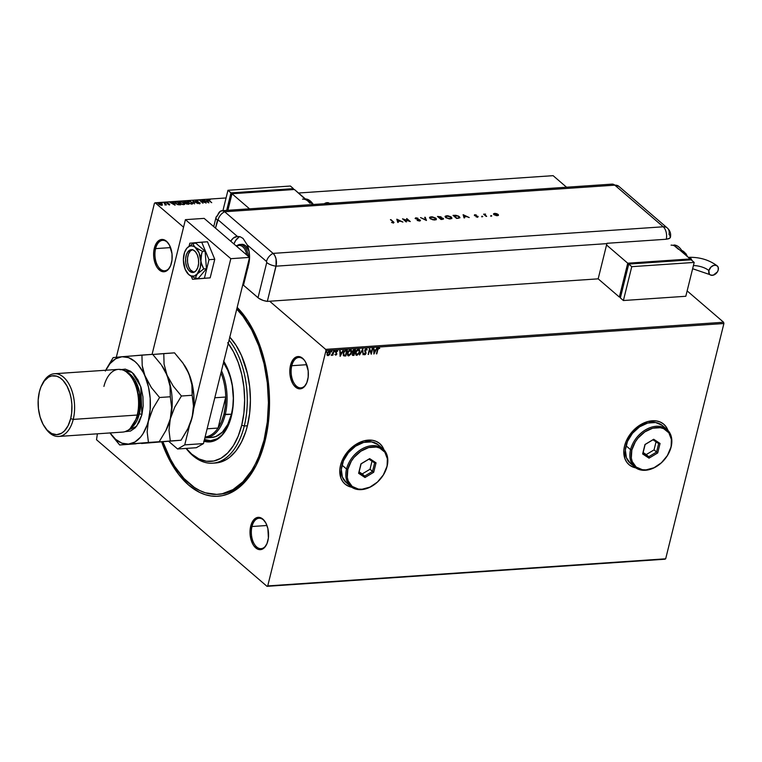 <?xml version="1.0" encoding="UTF-8"?>
<svg xmlns="http://www.w3.org/2000/svg" width="762" height="762" viewBox="0 0 762 762"><rect width="100%" height="100%" fill="white"/><g stroke="black" fill="none" stroke-linecap="round" stroke-linejoin="round"><path stroke-width="1.14" d="M218.665 494.271A100.003 57.074 -93.9 0 0 256.756 464.201A100.003 57.074 86.1 0 1 219.446 494.224L217.932 494.328M265.062 440.96A101.908 58.16 86.1 0 1 256.403 464.915A101.908 58.16 86.1 0 1 161.735 441.998L169.736 460.467L178.584 474.326L188.681 485.118L199.634 492.423L205.311 494.681L211.036 495.976L216.77 496.3L222.437 495.633L228.009 493.995L233.41 491.404L238.592 487.88L248.126 478.174L256.232 465.249L262.604 449.618L265.062 440.96L268.395 422.405L269.529 402.774L268.415 382.829L265.1 363.341L262.652 353.997L256.299 336.566L248.202 321.373L237.173 307.419A101.908 58.16 86.1 0 1 246.44 318.707A101.908 58.16 86.1 0 1 265.062 440.96M155.6 248.622A15.24 8.696 -93.9 0 0 159.067 267.814A15.24 8.696 -93.9 0 0 170.269 266.424A15.24 8.696 86.1 0 1 164.706 270.767A15.24 8.696 86.1 0 1 155.6 248.622L170.564 247.602L155.6 248.622A15.24 8.696 86.1 0 1 162.639 240.354A15.24 8.696 86.1 0 1 168.735 243.907A15.24 8.696 -93.9 0 0 155.6 248.622L154.315 248.241L155.6 248.622M171.469 262.985A16.192 9.239 86.1 0 1 170.088 266.795A16.192 9.239 86.1 0 1 158.134 268.786A16.192 9.239 86.1 0 1 154.315 248.241L153.781 257.48L156.324 266.081L157.724 268.291L161.077 271.167L164.697 271.672L166.44 270.996L168.04 269.738L170.612 265.652L171.993 260.042L172.002 253.746L169.459 245.145L166.449 241.23L162.897 239.497L161.087 239.554L157.744 241.487L154.315 248.241A16.192 9.239 86.1 0 1 168.507 243.564A16.192 9.239 86.1 0 1 171.469 262.985M291.789 365.712A15.24 8.696 -93.9 0 0 295.256 384.905A15.24 8.696 -93.9 0 0 306.457 383.515A15.24 8.696 86.1 0 1 300.895 387.858A15.24 8.696 86.1 0 1 291.789 365.712L306.753 364.693L291.789 365.712A15.24 8.696 86.1 0 1 298.828 357.445A15.24 8.696 86.1 0 1 304.924 360.998A15.24 8.696 -93.9 0 0 291.789 365.712L290.503 365.331L291.789 365.712M307.658 380.076A16.192 9.239 86.1 0 1 306.276 383.886A16.192 9.239 86.1 0 1 294.322 385.877A16.192 9.239 86.1 0 1 290.503 365.331L289.97 374.571L292.513 383.172L293.913 385.372L297.266 388.249L299.075 388.82L302.628 388.087L304.228 386.829L306.8 382.743L308.181 377.123L308.191 370.837L305.648 362.236L304.248 360.035L300.904 357.159L297.275 356.645L293.932 358.578L290.503 365.331A16.192 9.239 86.1 0 1 304.695 360.655A16.192 9.239 86.1 0 1 307.658 380.076M251.993 526.513A15.24 8.696 -93.9 0 0 255.47 545.706A15.24 8.696 -93.9 0 0 266.662 544.316A15.24 8.696 86.1 0 1 261.099 548.659A15.24 8.696 86.1 0 1 251.993 526.513L266.957 525.494L251.993 526.513A15.24 8.696 86.1 0 1 259.032 518.246A15.24 8.696 86.1 0 1 265.128 521.789A15.24 8.696 -93.9 0 0 251.993 526.513L250.708 526.132L251.993 526.513M267.862 540.877A16.192 9.239 86.1 0 1 266.49 544.678A16.192 9.239 86.1 0 1 254.527 546.678A16.192 9.239 86.1 0 1 250.708 526.132L250.184 535.372L252.717 543.973L254.117 546.173L257.47 549.05L259.28 549.621L262.833 548.888L264.443 547.63L267.005 543.544L268.395 537.924L267.872 528.542L265.862 523.037L262.852 519.112L259.299 517.388L257.48 517.446L254.137 519.379L250.708 526.132A16.192 9.239 86.1 0 1 264.9 521.456A16.192 9.239 86.1 0 1 267.862 540.877M636.299 467.906L632.527 466.839L628.964 464.639A26.67 19.088 130.7 0 0 635.651 467.792M635.784 467.887A26.67 19.088 -49.3 0 1 629.021 464.687A26.67 19.088 -49.3 0 1 624.564 445.951L623.84 450.542L624.983 458.867L626.812 462.267L629.393 464.991L632.631 466.925L636.394 467.992M344.938 483.984A26.67 19.088 130.7 0 0 351.625 487.147M351.758 487.242A26.67 19.088 -49.3 0 1 344.995 484.041A26.67 19.088 -49.3 0 1 340.538 465.306L339.814 469.897L340.957 478.222L342.786 481.622L345.367 484.346L348.605 486.28L352.368 487.347M96.526 439.75L267.014 586.33L664.959 559.213L267.014 586.33L96.526 439.75L97.384 433.807L96.526 439.75M325.955 350.644L723.9 323.526L665.674 558.803L267.729 585.921L325.955 350.644L267.729 585.921L267.014 586.33L665.674 558.803L664.959 559.213L665.674 558.803L723.9 323.526L325.955 350.644L325.66 349.367L269.662 301.228L325.66 349.367L325.955 350.644M328.984 351.006L329.975 353.13L329.194 354.692L329.889 354.111L330.165 351.863L328.822 351.253L327.374 352.739L327.031 354.682L327.917 355.663L329.394 354.863L327.879 355.492L329.394 354.863L330.184 353.301L329.194 351.177L327.098 353.511L327.127 355.025L328.079 355.663L326.927 354.854M333.156 352.415L331.537 355.387L332.603 354.654L332.861 355.263L333.937 350.93L331.413 355.292L332.603 354.654L332.861 355.263L333.937 350.93L333.156 352.415M336.737 350.482L337.661 351.177L336.937 350.653L336.052 351.263L335.69 352.473L336.413 353.997L335.099 354.578L335.852 355.13L336.699 354.349L336.166 351.911L337.661 351.177L336.937 350.653L335.747 351.968L336.413 353.997L335.099 354.578L335.756 355.14L334.899 354.406M345.015 355.997L345.843 355.949L347.31 350.025L344.815 350.501L343.481 352.358L343.3 355.416L345.843 355.949L347.31 350.025L346.043 350.11L343.233 353.139L343.767 355.873L345.015 355.997M355.435 349.463L353.758 349.71L352.863 350.701L352.577 355.359L353.968 355.387L355.435 349.463L354.34 349.539L352.635 351.311L353.12 352.768L352.301 354.063L353.197 355.444L353.968 355.387L355.435 349.463M362.788 348.967L359.502 355.016L362.398 350.396L363.074 354.768L362.712 348.967L359.502 355.016L362.398 350.396L363.074 354.768L362.788 348.967M372.313 348.32L371.218 352.72L369.58 348.501L368.113 354.425L369.627 349.977L371.265 354.216L372.732 348.291L371.218 352.72L369.58 348.501L368.113 354.425L369.627 349.977L371.265 354.216L372.313 348.32M377.771 349.891L378.314 348.548L379.743 348.329L378.876 347.72L377.8 348.539L376.371 353.863L377.571 349.72L376.799 353.835L377.771 349.891L378.733 348.329L379.743 348.329L378.876 347.72L377.361 349.863L376.799 353.835L377.771 349.891M667.979 430.444L666.007 426.653L663.426 423.929L660.187 421.996L656.425 420.929L647.9 421.51L639.147 425.587L631.498 432.53L626.126 441.303L624.564 445.951A26.67 19.088 -49.3 0 1 641.566 424.11A26.67 19.088 -49.3 0 1 663.797 424.243A26.67 19.088 -49.3 0 1 667.979 430.444M383.953 449.799L381.981 446.008L379.4 443.284L376.161 441.35L372.399 440.284L363.874 440.865L355.121 444.941L347.472 451.885L342.1 460.658L340.538 465.306A26.67 19.088 -49.3 0 1 357.53 443.465A26.67 19.088 -49.3 0 1 379.771 443.598A26.67 19.088 -49.3 0 1 383.953 449.799M373.923 354.035L377.142 347.986L375.656 349.958L374.113 350.063L373.57 348.234L373.923 354.035L377.142 347.986L375.656 349.958L374.113 350.063L373.57 348.234L373.923 354.035M367.198 349.787L366.398 348.577L364.941 349.701L364.75 351.292L365.646 353.206L364.998 354.178L364.331 353.492L363.912 353.873L364.379 354.74L365.389 354.492L366.084 353.12L365.293 349.882L366.17 349.187L366.779 350.11L367.198 349.787L366.284 348.577L364.741 350.263L365.608 353.416L364.874 354.197L364.331 353.492L363.912 353.873L364.722 354.806L366.036 353.358L365.15 350.244L366.17 349.187L366.779 350.11L367.198 349.787M359.197 349.301L359.75 352.063L359.74 350.072L357.902 349.225L356.197 350.796L355.387 353.435L356.654 355.34L359.131 353.568L359.55 351.882L356.692 355.168L359.75 352.063L358.407 349.12L355.54 352.377L356.892 355.34L355.883 354.978M351.072 349.853L351.625 352.615L351.615 350.625L349.777 349.777L348.072 351.349L347.272 353.987L348.529 355.892L351.015 354.12L351.425 352.444L348.567 355.721L351.625 352.615L350.282 349.672L347.415 352.93L347.853 355.625L348.777 355.892L347.758 355.53M340.176 356.33L343.386 350.291L341.9 352.254L340.366 352.358L339.814 350.53L340.1 356.34L343.386 350.291L341.9 352.254L340.366 352.358L339.814 350.53L340.176 356.33M334.728 350.615L335.166 351.263L334.775 350.844L334.47 351.625L334.994 351.596L334.956 351.082L334.489 351.606L334.937 350.787L334.689 351.777L334.261 351.13M331.508 350.834L331.937 351.482L331.546 351.063L331.251 351.844L331.775 351.815L331.737 351.301L331.27 351.825L331.708 351.006L331.47 351.996L331.041 351.349M326.26 351.196L326.688 351.834L326.298 351.425L325.993 352.206L326.517 352.168L326.488 351.663L326.012 352.177L326.46 351.368L326.212 352.358L325.784 351.711M155.162 202.787L226.066 197.958L155.162 202.787L183.556 227.19L155.162 202.787L154.457 203.197L116.329 357.245L154.457 203.197L155.162 202.787M298.513 193.015L553.117 175.67L566.557 187.223L553.117 175.67L298.513 193.015M687.143 290.903L723.605 322.25L325.66 349.367L723.605 322.25L723.9 323.526L723.605 322.25L687.143 290.903M158.353 203.492L159.058 202.949L158.848 204.197L160.172 204.949L162.43 204.797L161.382 203.597L159.058 202.949L158.477 203.797L160.363 205.026L162.258 205.092L161.925 203.978L159.058 202.949L158.353 203.302M164.316 203.435L165.24 204.359L164.935 204.94L166.449 204.883L163.868 202.663L165.135 204.197L164.935 204.94L166.449 204.883L164.316 203.435M168.021 202.663L166.621 202.444L166.545 203.006L169.116 204.121L168.221 204.454L169.688 204.645L166.954 202.949L168.021 202.663L166.802 202.416L166.668 203.121L169.402 204.721L169.526 204.083L167.069 203.083L168.021 202.663M179.946 204.845L180.775 204.787L177.241 201.749L174.955 202.13L175.317 203.187L178.06 204.73L180.775 204.787L177.241 201.749L174.879 202.273L175.603 203.454L179.908 204.845M185.366 201.197L183.69 201.454L183.985 202.216L186.652 204.035L188.89 204.235L185.366 201.197L184.271 201.273L183.985 202.216L185.985 203.616L188.89 204.235L185.366 201.197M192.719 200.692L194.424 203.854L193.529 201.425L197.996 203.606L192.719 200.692L194.424 203.854L193.529 201.425L197.996 203.606L192.719 200.692M202.235 200.044L204.864 202.301L199.511 200.235L203.035 203.264L200.825 200.977L206.188 203.054L202.663 200.015L205.397 202.778L199.511 200.235L203.035 203.264L200.825 200.977L206.188 203.054L202.235 200.044M208.683 199.52L208.226 199.949L208.683 199.52L208.921 200.654L211.722 202.673L208.874 200.187L210.121 199.806L208.245 199.977L211.722 202.673L209.293 200.977L209.045 199.835L210.121 199.806L208.683 199.52L208.112 200.092M208.855 202.873L207.073 199.72L207.188 200.758L205.654 200.863L203.502 199.958L208.855 202.873L207.073 199.72L207.188 200.758L205.654 200.863L203.502 199.958L208.855 202.873M199.092 202.692L196.244 201.53L196.482 200.692L198.091 200.958L195.682 200.492L196.291 201.559L199.587 202.911L198.12 203.13L199.768 203.578L200.158 203.044L196.205 201.149L198.091 200.958L196.301 200.72M187.261 201.606L188.204 200.92L187.271 201.425L187.966 202.654L191.948 204.102L192.872 203.597L190.443 201.349L187.766 200.987L187.252 201.578L187.814 202.521L191.948 204.102L192.881 203.435L192.157 202.359L192.796 203.759M184.033 202.911L181.185 201.559L179.203 201.854L180.013 203.349L182.718 204.578L184.556 204.435L184.033 202.911L184.671 204.311L184.033 202.911L180.08 201.473L179.146 201.978L179.851 203.206L183.833 204.664L184.747 204.149L184.033 202.911M175.098 205.168L173.317 202.016L173.431 203.054L169.745 202.263L175.031 205.178L173.317 202.016L173.431 203.054L169.745 202.263L175.098 205.168M165.44 202.787L164.64 202.654L165.392 203.063M162.22 203.006L161.411 202.873L162.154 203.283M156.972 203.359L156.162 203.235L156.905 203.635M237.077 307.8A100.003 57.074 86.1 0 1 246.888 319.373A100.003 57.074 -93.9 0 0 237.077 307.8M379.295 443.198L381.876 445.922L383.838 449.675A26.67 19.088 130.7 0 0 379.714 443.551M344.938 483.994L348.501 486.194L352.273 487.261M663.321 423.843L665.902 426.568L667.864 430.32A26.67 19.088 130.7 0 0 663.74 424.196M209.369 200.654L209.045 199.835M208.959 200.168L209.293 200.997L208.959 200.168M205.73 201.187L207.188 200.758L205.73 201.187M206.797 200.063L208.483 202.711L206.797 200.063M207.969 202.14L206.188 201.158L207.369 201.082L207.902 202.387L206.188 201.158L207.369 201.082L207.969 202.14M200.215 200.835L200.806 201.073L200.215 200.835M196.32 201.254L196.482 200.692M196.396 201.025L196.234 201.597L196.396 201.025M195.805 201.616L196.091 200.377L195.891 201.282L199.52 202.844L199.349 203.549L198.12 203.13L199.768 203.578L199.92 202.797L199.692 203.911M199.768 203.578L199.92 202.797M196.091 200.377L195.891 201.282M196.358 200.73L195.501 200.93M200.073 203.387L199.511 202.902M196.129 201.492L196.11 200.882M192.929 201.197L193.51 201.52L192.929 201.197M193.453 201.768L194.615 203.845L193.453 201.768M191.986 202.625L188.204 200.92L191.738 202.387L191.567 203.797L188.319 202.93L189.005 201.235L191.138 201.959L192.31 203.368L191.491 204.111L188.986 203.054L187.804 201.759L188.585 201.225M192.796 203.778L191.9 202.559M188.652 201.263L187.214 201.682M188.071 202.749L187.814 201.825M188.5 201.568L188.309 202.968M192.224 203.54L191.567 203.797M185.747 202.94L185.985 203.616M184.271 201.273L185.28 201.53L183.604 201.797M185.614 203.025L186.404 202.682L184.404 202.187L185.309 201.539L186.614 202.663L185.709 203.035M187.671 203.978L186.328 203.864L186.976 202.978L188.109 203.949L186.404 203.587L186.976 202.978L187.671 203.978M186.68 203.33L186.319 203.921L186.68 203.33M185.699 202.692L184.337 202.473L184.823 201.568L186.614 202.663L185.699 202.692M184.737 201.911L184.318 202.53L184.737 201.911M186.404 203.587L186.766 202.987M179.137 202.159L180.27 201.806L179.089 202.235M180.527 201.816L183.613 202.94L183.452 204.349L180.194 203.483L180.88 201.787L183.023 202.511L184.185 203.921L183.366 204.664L180.87 203.616L179.68 202.311L180.461 201.778M179.946 203.302L179.689 202.378M180.375 202.12L180.184 203.521M183.452 204.349L184.109 204.092M174.879 202.463L175.889 202.178L174.841 202.511M177.155 202.092L179.984 204.502L179.632 204.854L175.946 203.73L175.698 202.273L177.184 202.092L179.984 204.502L178.041 204.454L175.927 203.349L175.451 202.521L177.184 202.092M175.765 203.606L175.365 202.902M175.612 202.616L175.936 203.768M171.974 203.492L173.431 203.054L171.974 203.492M173.041 202.368L174.736 205.016L173.041 202.368M174.212 204.445L172.441 203.464L173.612 203.378L174.155 204.692L172.441 203.464L173.612 203.378L174.212 204.445M168.907 204.092L169.526 204.083L169.316 205.054M169.402 204.721L169.526 204.083M169.678 204.711L169.202 204.245M167.011 202.759L166.402 202.844M164.716 202.892L165.364 203.121M165.306 203.083L164.802 202.892M164.916 203.978L165.564 204.921L164.916 203.978M165.135 204.197L165.087 204.721M165.011 205.054L165.049 204.54L165.011 205.054M161.496 203.111L162.135 203.34M162.087 203.302L161.582 203.111M161.725 205.245L162.43 204.797M159.058 202.949L158.258 203.749M162.344 205.045L161.725 204.226L162.354 205.14M161.896 204.702L161.563 205.264M161.411 204.968L159.191 204.454L159.372 203.216L161.506 204.006L161.344 205.235L159.268 204.159L159.372 203.216L161.506 204.006L161.411 204.968L161.506 204.006M159.287 203.559L159.182 204.502L159.287 203.559M161.325 205.311L161.42 204.349L161.325 205.311M156.239 203.473L156.886 203.702M156.829 203.654L156.324 203.473M187.728 201.987L188.395 201.244M184.404 202.187L184.823 201.568M179.603 202.54L180.27 201.806M159.268 204.159L159.372 203.216M379.743 348.329L379.228 348.605L379.209 347.72M378.781 348.224L377.571 349.72L378.114 348.377L378.847 348.263M373.837 348.215L374.113 350.063L373.837 348.215M376.838 348.005L373.837 353.644L376.838 348.005M375.123 350.406L373.942 350.482L374.247 352.606L373.942 350.482L374.247 352.606L374.152 350.653L375.323 350.577L373.942 350.482L375.323 350.577L374.247 352.606L375.123 350.406M372.485 348.31L371.084 353.959L372.485 348.31M369.427 349.806L368.532 354.397L369.427 349.806M369.56 348.567L371.218 352.72L369.56 348.567M366.084 348.405L366.732 349.825L366.646 348.615M366.17 349.187L366.779 350.11M365.97 349.015L364.95 350.634L366.036 353.358L364.722 354.806L364.188 354.568L365.836 353.187L365.008 349.882L365.798 349.044L366.417 349.329M363.912 353.873L364.722 354.806M364.874 354.197L364.331 353.492M364.131 353.32L364.674 354.025L364.131 353.32M362.607 349.187L363.074 354.768L362.607 349.187M362.198 350.225L359.597 354.816L362.198 350.225M355.778 354.901L356.892 355.34M359.093 349.206L358.407 349.12M355.825 354.94L357.549 354.882L359.054 353.177L359.693 350.844L359.054 349.177M356.149 354.359L356.064 351.311L357.254 349.844L358.435 349.587M358.626 349.663L355.759 352.177L356.826 354.559M357.026 354.73L356.121 354.33L355.759 352.177L357.188 350.225L358.645 349.758L359.416 350.863L359.026 352.949L357.026 354.73L355.959 352.349L358.264 349.72L359.331 352.092L357.026 354.73L356.225 354.406M358.264 349.72L358.864 349.853M355.187 349.482L353.968 355.387L352.396 355.197L353.768 355.216L355.187 349.482M352.282 355.121L353.197 355.444M353.187 352.101L353.035 350.663L354.663 349.929L352.854 351.111L353.454 352.292L353.054 351.282L354.178 349.958L354.863 350.101L354.32 352.311L353.454 352.292L353.235 350.834L354.863 350.101L354.32 352.311L353.454 352.292M352.816 354.74L352.682 353.425L353.968 352.739L352.52 353.854L353.063 354.673L352.52 353.854M353.692 354.816L352.72 354.025L353.968 352.739L353.692 354.816L352.72 354.025L354.168 352.911L353.692 354.816M353.263 354.844L352.72 354.025M350.977 349.758L350.282 349.672M347.701 355.492L349.425 355.435L350.93 353.73L351.568 351.396L350.93 349.729M348.034 354.882L347.634 352.73L349.939 350.101L351.292 351.415L350.682 353.92L348.901 355.292L347.834 352.901L350.149 350.272L351.206 352.644L348.901 355.292L347.52 353.568L348.615 350.844L350.625 350.301M348.901 355.292L348.101 354.968M350.739 350.406L349.939 350.101L347.634 352.73L348.701 355.111M350.149 350.272L350.644 350.32M347.062 350.034L345.843 355.949L343.767 355.873L345.643 355.768L347.062 350.034M344.129 355.302L343.519 354.092L344.053 352.044L345.129 350.911L346.739 350.653L344.929 350.739L343.452 352.939L345.129 350.911L346.739 350.653L345.577 355.368L344.129 355.302L343.452 352.939L343.7 354.987L343.376 353.273L344.443 351.072L346.539 350.482L345.577 355.368L343.529 354.778M340.081 350.51L340.366 352.358L340.081 350.51M343.081 350.31L340.081 355.949L343.081 350.31M341.366 352.701L340.195 352.787L340.49 354.901L340.195 352.787L340.49 354.901L340.395 352.958L341.567 352.873L340.195 352.787L341.567 352.873L340.49 354.901L341.366 352.701M335.099 354.578L335.756 355.14L336.833 353.949L336.166 351.911L337.661 351.177L336.937 350.653M337.661 351.177L337.195 350.615M335.137 354.787L336.575 353.978L335.937 351.949L336.652 351.006L335.966 352.149L336.833 353.949L335.756 355.14M335.166 351.263L334.937 350.787M334.451 351.606L334.956 350.768M333.689 350.949L332.861 355.263L333.689 350.949M332.403 354.482L331.689 355.416L331.213 355.111M331.403 355.235L332.308 354.606M331.937 351.482L331.708 351.006M331.232 351.825L331.737 350.987M327.127 355.025L328.079 355.663M329.86 351.377L329.194 351.177M327.279 355.34L328.584 355.244L330.184 353.301L329.86 351.453M328.212 355.13L327.317 353.311L328.86 351.539L329.775 352.244L329.555 353.911L328.346 355.111L327.517 353.482L329.06 351.711L329.765 353.33L328.212 355.13L327.308 354.406L327.527 352.73L328.584 351.596L329.575 352.073M329.432 351.787L328.86 351.539L327.317 353.311L328.012 354.959M325.984 351.882L326.212 352.358M325.974 352.177L326.479 351.339M228.248 343.452A66.675 38.052 86.1 0 1 241.716 425.234L244.288 425.996A68.58 39.138 -93.9 0 0 229.076 340.119A68.58 39.138 86.1 0 1 244.288 425.996L247.402 425.787L245.755 431.606L241.468 442.131L236.01 450.818L229.6 457.352L226.104 459.724L218.732 462.572L214.189 463.029A68.58 39.138 -93.9 0 0 215.751 462.972A68.58 39.138 -93.9 0 0 247.402 425.787L244.288 425.996A68.58 39.138 86.1 0 1 212.627 463.191A68.58 39.138 86.1 0 1 186.08 448.418A68.58 39.138 -93.9 0 0 244.288 425.996L241.716 425.234A66.675 38.052 86.1 0 1 186.214 448.408L191.748 454.123L198.92 458.905L206.378 461.229L213.836 461L221.009 458.238L227.619 453.028L233.42 445.599L238.182 436.207L241.716 425.234L243.897 413.09L244.64 400.25L243.907 387.201L241.745 374.456L238.211 362.483L233.467 351.758L227.676 342.7M211.665 437.483A42.862 24.46 86.1 0 0 231.448 414.233L225.209 414.661A42.862 24.46 -93.9 0 0 221.504 370.723A42.862 24.46 86.1 0 1 225.209 414.661L223.923 414.28A41.91 23.917 86.1 0 1 218.065 428.053L225.743 397.031L214.808 397.774L225.743 397.031L218.065 428.053L221.447 421.777L223.923 414.28L225.371 405.898L225.743 397.031A41.91 23.917 -93.9 0 0 220.97 372.885A41.91 23.917 86.1 0 1 225.743 397.031A41.91 23.917 86.1 0 1 223.923 414.28L231.448 414.233L232.848 406.432L233.324 398.174L232.277 385.639L230.438 377.657L227.762 370.332L223.504 362.655A42.862 24.46 86.1 0 1 231.448 414.233L227.733 424.444L222.39 432.102L215.865 436.54L211.141 437.502M223.809 361.388A47.149 26.908 86.1 0 1 231.372 416.347L227.295 427.577L223.542 433.559L219.132 438.045L211.655 441.636L203.73 441.198M264.052 440.093A100.003 57.074 86.1 0 1 217.884 494.338A100.003 57.074 86.1 0 1 162.935 441.903L170.507 459.229L174.669 466.382L184.013 478.526L194.396 487.461L199.854 490.595L205.416 492.814L216.665 494.395L222.228 493.747L232.991 489.595L242.907 481.794L251.603 470.63L255.384 463.925L258.747 456.552L264.052 440.093L265.29 440.007L264.052 440.093A100.003 57.074 86.1 0 0 236.744 309.115L242.992 316.287L251.679 329.889L258.804 345.967L264.09 363.922L267.348 383.048L268.434 402.622L267.329 421.881L264.052 440.093M229.657 336.975L236.058 345.31L241.506 355.54L247.431 373.551L249.66 386.667L250.412 400.088L249.65 413.299L247.402 425.787A68.58 39.138 -93.9 0 0 229.81 337.147M223.58 361.017L228.895 371.97L232.286 384.896L233.315 394.059L233.315 403.26L231.372 416.347A47.149 26.908 86.1 0 1 209.617 441.912A47.149 26.908 86.1 0 1 204.035 441.293M209.817 441.893L204.111 441.017A47.149 26.908 -93.9 0 0 210.007 441.884M227.648 426.863L221.885 435.121L217.303 438.722L209.76 440.941L204.321 440.131A46.196 26.365 86.1 0 0 210.331 440.912L210.35 440.912M227.543 427.063A46.196 26.365 86.1 0 1 210.331 440.912M211.322 440.836L204.483 439.503A46.196 26.365 -93.9 0 0 211.112 440.836M225.209 414.661A42.862 24.46 86.1 0 1 205.416 437.902A42.862 24.46 86.1 0 1 204.873 437.931A42.862 24.46 -93.9 0 0 225.209 414.661M218.065 428.053A41.91 23.917 86.1 0 1 205.111 436.959A41.91 23.917 -93.9 0 0 218.065 428.053L207.131 428.806L218.065 428.053M247.64 268.405A13.335 7.61 86.1 0 1 246.526 269.624L248.079 267.757M243.688 281.064L244.364 281.645L243.688 281.064M241.773 244.316A13.335 7.61 86.1 0 1 249.041 251.146L245.612 245.764L242.687 244.345L241.192 244.392M193.824 272.282A11.43 6.525 86.1 0 1 187.938 255.727A11.43 6.525 86.1 0 1 192.281 249.717M248.326 256.356A13.335 7.61 -93.9 0 0 237.144 245.583A13.335 7.61 86.1 0 1 239.897 244.44A13.335 7.61 86.1 0 1 248.326 256.356M236.753 246.412A12.383 7.068 86.1 0 1 246.802 255.051A12.383 7.068 -93.9 0 0 239.182 245.44L235.887 245.669M247.964 263.804L248.793 263.747L247.964 263.804M192.719 249.593L190.348 250.965L188.538 253.851L187.557 257.813L187.557 262.252L188.538 266.49L190.338 269.881L193.986 272.31M249.545 257.404L203.464 443.598L196.329 447.723L177.603 448.999L168.783 441.417L177.603 448.999L196.329 447.723L203.464 443.598L184.737 444.875L177.603 448.999L184.737 444.875L189.652 425.015L184.737 444.875L203.464 443.598L249.545 257.404L230.819 258.68L193.653 408.87L230.819 258.68L249.545 257.404A19.05 10.868 86.1 0 1 248.717 264.071L243.478 285.226L258.832 298.352L263.328 300.476L267.329 301.39L276.349 264.443L276.044 258.928L274.863 255.68L273.091 253.384L224.666 211.75L222.58 210.731L220.294 211.284L222.58 210.731L224.666 211.75A9.525 5.439 -93.9 0 0 220.323 211.265L216.027 217.351A9.525 3.839 -166.1 0 1 217.532 215.875A9.525 5.439 86.1 0 1 221.923 210.712A9.525 5.439 86.1 0 1 224.666 211.75A9.525 6.82 130.7 0 0 218.065 219.827L215.494 228.133L217.465 220.17A9.525 3.839 -166.1 0 1 216.027 217.351A9.525 3.839 13.9 0 0 217.465 220.17L218.065 219.827A9.525 6.82 -49.3 0 1 224.666 211.75L614.81 185.166L663.235 226.79L273.091 253.384L224.666 211.75L273.091 253.384A9.525 6.82 130.7 0 0 266.49 261.452L247.221 244.888L249.155 251.841L249.545 257.404L204.149 218.38L185.423 219.656L230.819 258.68L185.423 219.656L152.076 354.387L185.423 219.656L204.149 218.38L249.545 257.404A19.05 10.868 86.1 0 0 247.221 244.888L266.49 261.452A9.525 6.82 -49.3 0 1 273.091 253.384L224.666 211.75L614.81 185.166A9.525 5.439 -93.9 0 0 612.067 184.118L618.925 186.404A9.525 6.82 130.7 0 0 614.81 185.166L663.235 226.79L273.091 253.384L274.863 255.68L276.044 258.928L276.035 266.176A9.525 5.439 -93.9 0 0 273.091 253.384A9.525 5.439 86.1 0 1 276.035 266.176A9.525 3.839 -166.1 0 1 266.738 262.528L266.49 261.452L266.738 262.528A9.525 3.839 13.9 0 0 276.035 266.176L606.885 243.63L598.17 278.844L267.329 301.39L276.035 266.176L267.329 301.39L598.17 278.844L606.885 243.63A9.525 5.439 -93.9 0 0 606.962 243.297L666.264 239.249A9.525 5.439 -93.9 0 0 663.235 226.79A9.525 6.82 -49.3 0 1 667.35 228.038A9.525 6.82 -49.3 0 1 669.017 234.391L669.741 235.106M210.169 277.854L204.397 278.244L208.988 259.68L214.76 259.28L210.169 277.854L192.51 279.292L210.169 277.854L214.76 259.28L208.988 259.68L201.701 242.154L207.483 241.764L214.76 259.28L207.483 241.764L189.824 243.192L189.109 246.097L189.824 243.192L201.701 242.154L208.988 259.68L204.397 278.244L210.169 277.854M191.281 276.33L192.51 279.292L204.397 278.244L192.51 279.292L191.281 276.33M188.128 251.479L190.005 251.346L188.128 251.479L190.424 249.831L192.976 249.907L195.396 251.67L197.32 254.87L198.444 259.004L198.615 263.462L197.787 267.548L196.101 270.643A11.43 6.525 86.1 0 1 192.891 272.463A11.43 6.525 86.1 0 1 186.042 264.5A11.43 6.525 86.1 0 1 188.128 251.479A11.43 6.525 86.1 0 1 191.338 249.66A11.43 6.525 86.1 0 1 198.187 257.623A11.43 6.525 86.1 0 1 196.101 270.643L193.805 272.282L191.252 272.215L188.833 270.453L186.909 267.252L185.785 263.119L185.614 258.661L186.442 254.575L188.128 251.479M187.7 273.52L190.167 275.644L195.729 278.454L195.996 276.282L197.425 273.844A15.24 8.696 86.1 0 1 188.766 274.606L190.967 275.939L194.367 276.025L203.74 268.919L206.426 268.729L198.415 278.263L195.729 278.454L195.996 276.282L200.187 267.995L201.673 253.489L202.425 251.365L205.121 251.184L206.426 268.729L203.74 268.919L201.13 262.623L199.053 252.803L193.7 245.383L193.11 243.354L195.805 243.173L205.121 251.184L202.425 251.365L193.262 246.183L190.986 245.869L188.776 246.583L186.804 248.279L184.547 252.412L183.375 259.832L185.176 269.319L188.766 274.606L195.729 278.454L198.415 278.263L206.426 268.729L205.121 251.184L195.805 243.173L193.11 243.354L186.804 248.279A15.24 8.696 86.1 0 1 195.463 247.517L193.7 245.383L193.11 243.354L186.804 248.279A15.24 8.696 86.1 0 0 186.214 249.05L186.252 249.003M188.766 274.606A15.24 8.696 86.1 0 1 187.9 273.758A15.24 8.696 86.1 0 1 183.452 261.823L183.452 261.823A15.24 8.696 86.1 0 1 186.214 249.05M195.463 247.517A15.24 8.696 86.1 0 1 200.777 260.299L201.101 255.68L202.425 251.365L195.463 247.517M200.777 260.299A15.24 8.696 86.1 0 1 197.425 273.844L203.74 268.919L201.787 264.843L200.777 260.299M230.715 241.221L233.239 238.154L237.334 236.391L218.065 219.827L237.334 236.391L240.259 236.811L243.068 238.449L247.221 244.888L243.068 238.449L240.259 236.811L237.334 236.391A19.05 10.868 86.1 0 0 230.715 241.221M249.545 256.851L248.717 264.071L243.478 285.226L258.023 297.732L266.738 262.528L258.023 297.732A9.525 3.839 13.9 0 0 267.329 301.39L276.035 266.176L606.885 243.63A9.525 5.439 -93.9 0 0 606.962 243.297L666.264 239.249L668.865 238.716L670.303 237.611L669.855 235.239M239.754 236.658A19.05 10.868 -93.9 0 0 233.944 244.002L235.591 240.582L239.135 236.972M490.766 215.846L491.757 215.979L490.928 215.57M481.736 216.465L482.717 216.589L481.898 216.179M463.115 214.684L464.058 217.903L464.591 217.865L464.296 216.837L466.773 216.665L469.24 217.551L463.115 214.684L464.058 217.903L464.591 217.865L464.296 216.837L466.773 216.665L469.24 217.551L463.115 214.684M445.646 217.532L449.132 218.885L451.856 218.313L450.952 216.818L447.856 215.76L445.294 216.141L445.646 217.532L450.361 218.923L451.914 218.161L451.371 217.122L446.608 215.732L445.094 216.456L445.646 217.532M430.101 218.589L432.921 219.827L435.788 219.789L436.331 218.808L435.731 218.103L432.302 216.827L429.749 217.199L430.101 218.589L434.816 219.98L436.369 219.218L435.826 218.189L431.063 216.789L429.539 217.513L430.101 218.589M417.967 218.237L415.671 217.846L415.319 218.551L419.757 220.17L417.157 220.466L420.31 220.809L419.719 219.789L415.823 218.532L417.967 218.237L415.919 217.818L415.395 218.618L419.7 220.113L419.233 220.704L417.157 220.466L419.595 221.018L420.195 220.085L415.871 218.58L417.967 218.237M396.802 219.208L397.745 222.418L398.278 222.38L397.974 221.351L400.45 221.19L402.927 222.066L396.878 219.199L397.745 222.418L398.278 222.38L397.974 221.351L400.45 221.19L402.927 222.066L396.802 219.208M393.268 222.809L393.306 221.656L390.43 219.647L393.287 222.171L391.544 222.552L393.964 222.39L390.925 219.608L392.782 221.666L392.935 222.494L391.544 222.552L393.964 222.504M406.565 221.818L403.793 219.437L410.28 221.561L406.746 218.532L409.032 220.951L402.546 218.818L406.079 221.856L403.793 219.437L410.28 221.561L406.746 218.532L409.032 220.951L402.546 218.818L406.565 221.818M426.387 220.466L425.234 217.275L424.71 217.303L425.672 219.818L420.548 217.589L426.453 220.466L425.234 217.275L424.71 217.303L425.672 219.818L420.548 217.589L426.387 220.466M442.493 219.37L443.417 218.57L441.284 217.684L440.931 216.827L437.493 216.437L441.017 219.475L442.493 219.37L443.236 218.389L441.284 217.684L441.169 216.999L437.493 216.437L441.017 219.475L442.493 219.37M458.257 218.294L459.924 217.532L458.333 215.97L453.038 215.379L456.562 218.408L459.905 217.675L459.324 216.627L456 215.294L453.038 215.379L456.562 218.408L458.257 218.294M477.26 216.313L474.983 215.627L476.298 214.97L474.555 214.789L474.983 215.636L477.517 216.427L476.012 216.808L478.126 216.56L475.05 215.332L476.298 214.97L475.002 215.065M485.537 214.084L483.603 214.179L486.68 216.36L484.956 214.76L485.537 214.084L483.603 214.179L486.185 216.389L485.013 214.846L485.537 214.084M493.566 213.846L495.967 215.57L498.034 215.541L498.424 214.846L495.109 213.37L493.7 213.665L493.938 214.674L497.338 215.675L498.072 214.389L496.605 213.646L494.662 213.379L493.566 213.846L493.938 214.674M221.923 210.712L612.067 184.118L618.925 186.404L667.35 228.038A9.525 6.82 130.7 0 0 663.235 226.79A9.525 5.439 86.1 0 1 666.264 239.249L669.75 238.23L670.503 236.887L670.303 237.611M393.887 222.733L393.221 221.999L393.182 223.152M392.782 221.666L392.935 222.494M392.849 222.837L392.697 221.999L392.849 222.837M393.316 222.304L392.954 222.818M396.916 219.599L397.497 219.875L396.916 219.599M399.812 220.97L400.288 221.199L399.812 220.97M397.897 221.694L398.097 222.399L397.897 221.694M399.745 221.228L397.802 221.361L397.526 219.799L399.831 220.894L397.802 221.361L399.745 221.228M397.878 221.028L397.526 219.799L397.802 221.361L397.526 219.799L399.831 220.894L397.878 221.028M403.165 219.351L403.765 219.551L403.165 219.351M406.613 218.875L409.585 221.38L406.613 218.875M403.708 219.77L406.127 221.847L403.708 219.77M419.7 220.113L419.233 220.704M415.919 217.818L415.109 218.418M420.453 220.599L420.195 220.085M419.776 220.675L419.243 221.037M424.834 217.627L425.234 217.275L426.215 220.38L424.834 217.627M429.53 217.703L431.273 217.113L429.501 217.742M436.226 219.713L435.321 218.208L436.302 219.38M435.693 219.313L434.464 219.999M430.139 217.903L431.016 217.151L433.283 217.275L435.254 218.151L435.702 219.189L434.359 219.989L431.34 219.037L430.139 217.903L430.492 218.894L431.444 217.103L435.331 218.218L434.435 219.666L430.501 218.894L430.197 217.827M435.331 218.218L435.693 219.208M434.35 220.008L435.245 218.561M430.587 218.561L430.063 218.065M440.76 217.646L439.388 218.027L438.255 217.056L441.169 216.999L441.198 218.027M441.284 217.684L441.169 216.999M442.789 219.161L441.065 219.466L439.75 218.332L441.227 217.942L443.236 218.389L443.436 219.094L442.789 218.475M443.522 218.923L443.236 218.389M441.35 217.713L440.55 217.008M440.684 217.037L439.474 217.684L438.341 216.713L440.341 216.827L440.712 217.503M440.75 217.103L439.474 217.684L438.341 216.713L439.388 218.027L440.598 217.37M442.751 218.427L441.15 219.123L439.836 217.999L442.065 218.084L442.789 218.904M442.827 218.494L441.15 219.123L439.836 217.999L441.065 219.466L442.665 218.761M445.075 216.637L446.818 216.056L445.056 216.675M451.771 218.656L450.866 217.151L451.847 218.323M451.247 218.256L450.009 218.942M445.684 216.846L446.561 216.094L448.828 216.218L450.799 217.094L451.256 218.132L449.904 218.932L446.884 217.98L445.684 216.846L446.046 217.827L446.989 216.037L450.875 217.16L449.98 218.608L446.046 217.837L445.751 216.77M450.875 217.16L451.237 218.151M449.894 218.951L450.79 217.494M446.132 217.494L445.608 217.008M453.39 215.684L454.466 215.617L453.39 215.684M459.21 217.694L456.609 218.408L453.885 215.656L456 215.294L459.324 216.627L459.838 217.837M459.838 217.865L458.619 216.513M458.791 217.837L459.296 217.351L458.838 216.656L458.791 217.837L457.238 218.361L453.8 215.989L457.819 216.037L458.838 216.656L458.791 217.837L456.609 218.408L453.8 215.989L456.609 218.408L458.705 218.18L458.753 216.999L458.705 218.18M463.239 215.084L463.82 215.36L463.239 215.084M466.125 216.456L466.601 216.675L466.125 216.456M464.21 217.17L464.41 217.875L464.21 217.17M466.068 216.713L464.115 216.846L463.839 215.275L466.144 216.37L464.115 216.846L466.068 216.713M464.201 216.503L463.839 215.275L464.115 216.846L463.839 215.275L466.144 216.37L464.201 216.503M474.488 215.713L474.907 214.722L474.574 215.379L477.45 216.351L477.088 217.027L476.012 216.808L477.498 217.027L477.926 216.303L477.412 217.37M477.498 217.027L477.926 216.303M474.907 214.722L474.574 215.379M475.155 215.075L474.355 215.198M478.05 216.903L477.431 216.389M481.651 216.808L482.565 216.741M481.727 216.532L482.651 216.398M484.394 214.808L483.965 214.484L484.48 214.465M485.013 214.846L485.251 214.312M484.927 215.189L486.232 216.389L485.023 214.674M485.061 214.37L484.413 214.655M490.69 216.189L491.595 216.122M490.766 215.913L491.681 215.789M493.49 214.189L494.576 213.722L493.49 214.189M497.624 214.465L498.377 215.303M498.453 215.141L498.072 214.389M498.386 215.389L497.357 214.312M497.796 215.275L497.224 215.703M494.348 214.979L494.976 213.655L497.576 214.427L497.014 215.398L494.043 214.474M497.576 214.427L496.948 215.684L494.433 214.646L494.976 213.655L497.576 214.427L497.843 215.075L497.014 215.398M496.929 215.741L497.5 214.77L496.929 215.741M494.433 214.646L494.167 213.989L494.976 213.655M329.565 203.378A5.715 4.086 130.7 0 0 324.25 203.74L327.127 202.654L330.07 203.921M305.419 198.958L313.249 204.483A19.05 10.868 -93.9 0 0 305.419 198.958L313.582 204.464M302.552 199.13A19.05 10.868 86.1 0 1 308.038 201.206L309.924 203.225M308.038 201.206L294.418 189.5L232 193.758L227.905 210.302L232 193.758L249.526 208.826L232 193.758L294.418 189.5L305.991 199.844M227.438 210.331L231.562 193.681L292.532 189.633L231.562 193.681L227.438 210.331M222.923 210.645L227.962 190.281L230.991 192.891L226.657 210.388L230.991 192.891L227.962 190.281L290.389 186.033L293.408 188.633L230.991 192.891L293.408 188.633L290.389 186.033L227.962 190.281L222.923 210.645M293.18 189.586L293.408 188.633L293.18 189.586M718.242 269.938A5.715 4.086 -49.3 0 1 714.556 274.644A5.715 4.086 -49.3 0 1 709.784 274.549A5.715 4.086 -49.3 0 1 708.87 270.577A12.392 4.991 13.9 0 0 693.41 265.586A12.392 4.991 -166.1 0 1 708.87 270.577L711.137 266.89L713.87 265.338L716.509 265.443L718.147 267.176L718.242 269.938L717.404 271.91L713.232 275.177L710.603 275.072L709.355 274.072L708.87 270.577A5.715 4.086 -49.3 0 1 712.556 265.871A5.715 4.086 -49.3 0 1 717.328 265.967A5.715 4.086 -49.3 0 1 718.242 269.938M688.677 257.327A5.715 3.258 86.1 0 1 690.382 257.947A5.715 3.258 86.1 0 1 691.934 260.48A5.715 3.258 -93.9 0 0 690.382 257.947L689.096 258.032L690.382 257.947A5.715 3.258 -93.9 0 0 688.743 257.318L688.296 257.356M674.484 245.878L678.428 249.26M690.153 258.947L689.924 259.899L690.153 258.947L676.542 247.24L690.153 258.947L627.736 263.204L690.153 258.947M620.601 296.97L619.354 297.056L627.736 263.204L619.354 297.056L598.17 278.844L619.354 297.056L620.601 296.97M689.162 259.852L628.307 263.995L620.344 296.161L628.307 263.995L689.162 259.852M606.552 244.993L627.736 263.204L606.552 244.993M628.745 264.071L631.765 266.671L623.392 300.523L620.363 297.923L628.745 264.071L691.163 259.813L694.192 262.423L691.163 259.813L628.745 264.071L631.765 266.671L694.192 262.423L631.765 266.671L623.392 300.523L685.81 296.275L694.192 262.423L685.81 296.275L623.392 300.523L620.363 297.923L628.745 264.071M671.055 245.164A19.05 10.868 86.1 0 1 676.542 247.24M682.952 252.755A19.05 10.868 -93.9 0 0 673.922 244.993L682.952 252.755M682.809 252.251L683.162 252.936M686.924 256.165A13.335 7.61 -93.9 0 0 682.19 250.669M686.733 255.518L687.153 256.365M58.731 436.445L122.711 432.083A31.433 17.936 -93.9 0 0 137.217 415.042L137.77 414.061A29.527 16.85 -93.9 0 0 132.378 378.647L131.474 377.333A31.433 17.936 86.1 0 1 137.217 415.042A31.433 17.936 -93.9 0 0 118.443 369.37L54.454 373.732A31.433 17.936 86.1 0 1 73.238 419.395A31.433 17.936 -93.9 0 0 65.837 379.524A31.433 17.936 -93.9 0 0 42.615 383.391L41.9 384.81A29.527 16.85 86.1 0 1 63.713 381.171A29.527 16.85 86.1 0 1 70.666 418.633L73.238 419.395L137.217 415.042L73.238 419.395A31.433 17.936 86.1 0 1 58.731 436.445A31.433 17.936 86.1 0 1 45.234 427.806M103.927 386.42A31.433 17.936 86.1 0 1 131.474 377.333M44.787 427.168L45.691 428.482A31.433 17.936 -93.9 0 0 73.238 419.395L70.666 418.633A29.527 16.85 86.1 0 1 44.787 427.168A29.527 16.85 86.1 0 1 39.395 391.754L38.186 399.945L38.424 408.594L40.091 416.947L43.053 424.291L47.034 429.987L51.711 433.549L56.674 434.664L61.493 433.254L64.427 430.949L68.113 425.672L70.666 418.633L71.638 413.261L71.885 404.679L71.237 398.945L69.971 393.44L67.018 386.096L63.027 380.4L59.96 377.762L56.702 376.18L51.74 375.914L48.568 377.133L44.301 380.971L40.958 386.886L39.395 391.754A29.527 16.85 86.1 0 1 41.9 384.81M139.332 413.957A1.905 0.772 -166.1 0 1 141.903 414.719L136.617 426.272L125.035 431.654L130.473 431.073L135.255 427.825L139.179 422.205L141.903 414.719A1.905 0.772 13.9 0 0 139.332 413.957A29.527 16.85 -93.9 0 0 126.235 371.808L134.703 379.714L139.598 392.649L139.332 413.957L137.77 414.061L139.332 413.957L130.102 428.606A29.527 16.85 -93.9 0 0 139.332 413.957M42.262 384.124A31.433 17.936 86.1 0 1 54.454 373.732M131.931 378.009A29.527 16.85 86.1 0 1 137.77 414.061A29.527 16.85 86.1 0 1 134.903 421.691M161.963 365.827L161.963 365.827A43.815 25.003 86.1 0 1 167.049 375.18A43.815 25.003 86.1 0 1 170.307 418.871L165.887 430.549L159.191 441.722L150.362 442.608L170.297 440.969L168.993 430.32L170.307 418.871L165.887 430.549L159.191 441.722L141.532 443.494L170.297 440.969L168.993 430.32L170.307 418.871L174.727 407.184L181.423 396.011L192.167 395.278L193.472 405.927L192.157 417.376A43.815 25.003 -93.9 0 0 188.9 373.685L191.881 384.686L192.167 395.278L181.423 396.011L173.174 386.029L167.049 375.18L164.068 364.179L163.782 353.587L174.527 352.854L182.775 362.836L188.9 373.685A43.815 25.003 -93.9 0 0 184.147 364.817L187.633 370.894L190.786 379.209L191.881 384.686L192.167 395.278L193.472 405.927L192.157 417.376L187.738 429.063L181.042 440.236L141.532 443.494L181.042 440.236L170.297 440.969L181.042 440.236L188.433 427.673A43.815 25.003 -93.9 0 0 192.157 417.376L187.738 429.063M183.385 363.703L174.527 352.854L152.8 354.473L163.782 353.587L164.068 364.179L170.031 386.182L170.317 396.773L171.621 407.413L170.307 418.871A43.815 25.003 86.1 0 1 166.268 429.778A43.815 25.003 -93.9 0 0 166.278 429.778M165.887 430.549L166.583 429.168A43.815 25.003 -93.9 0 0 170.307 418.871L174.727 407.184L181.423 396.011L173.174 386.029L167.049 375.18A43.815 25.003 -93.9 0 0 162.306 366.312L165.783 372.389L168.935 380.695L170.031 386.182L170.317 396.773L159.572 397.497L151.324 387.525L143.037 372.075L137.836 364.417L134.893 361.474L128.559 357.645L121.996 356.721L115.662 358.778L109.976 363.665L105.337 371.065M188.405 427.72L190.7 422.291L193.215 412.128L193.862 395.24L190.719 378.685L186.738 369.094L184.147 364.808M109.947 432.845L115.624 439.341L121.958 443.179L128.511 444.094L134.855 442.046L140.532 437.15L143.008 433.74L146.999 425.263L152.876 408.67L159.572 397.497L170.317 396.773L171.621 407.413L170.307 418.871A43.815 25.003 -93.9 0 0 167.049 375.18L161.534 365.198M111.385 434.94L119.682 444.979L128.511 444.094A43.815 25.003 86.1 0 1 110.061 433.016L119.682 444.979L159.191 441.722L148.447 442.455L147.152 431.806L148.457 420.357A43.815 25.003 86.1 0 1 128.511 444.094L148.447 442.455L147.152 431.806L148.457 420.357L152.876 408.67L159.572 397.497L151.324 387.525L145.199 376.666L142.218 365.665L141.932 355.073L152.676 354.34L160.934 364.322L152.676 354.34L121.996 356.721A43.815 25.003 86.1 0 1 145.199 376.666A43.815 25.003 86.1 0 1 148.457 420.357L150.162 409.604L150.171 398.221L148.476 386.982L143.323 371.151L142.218 365.665L141.932 355.073L113.167 357.607L105.775 370.161A43.815 25.003 86.1 0 1 121.996 356.721L113.167 357.607L106.461 368.798M136.103 443.798L119.682 444.979L136.103 443.798M146.247 442.96L141.437 443.36L146.247 442.96M120.044 369.741L125.273 369.132L130.502 371.208L133.769 374.018L138.017 380.086L141.16 387.896L142.942 396.792L143.189 405.994L141.903 414.719L140.77 386.648L132.169 372.475L120.796 369.475M137.217 415.042A31.433 17.936 86.1 0 1 134.55 422.424L135.265 421.005A29.527 16.85 -93.9 0 0 137.77 414.061L137.217 415.042M630.565 449.656L631.841 450.037A23.812 17.04 -49.3 0 1 656.587 427.549A23.812 17.04 -49.3 0 1 670.855 447.38L671.132 446.894A24.765 17.726 130.7 0 0 656.292 426.272A24.765 17.726 130.7 0 0 630.565 449.656A24.765 17.726 -49.3 0 1 646.347 429.377A24.765 17.726 -49.3 0 1 666.988 429.501A24.765 17.726 -49.3 0 1 671.132 446.894A24.765 17.726 -49.3 0 1 655.349 467.173A24.765 17.726 -49.3 0 1 634.708 467.058A24.765 17.726 -49.3 0 1 630.565 449.656L626.021 445.76L630.565 449.656A24.765 17.726 130.7 0 0 645.404 470.278A24.765 17.726 130.7 0 0 671.132 446.894L671.379 439.388L668.846 432.806L663.654 428.654L660.292 427.701L652.682 428.215L644.871 431.854L638.042 438.064L635.337 441.846L631.841 450.037L631.327 458.038L632.222 461.572L636.165 467.039L642.414 469.725L646.119 469.868L653.977 467.754L661.445 462.734L667.369 455.581L670.855 447.38A23.812 17.04 -49.3 0 1 646.119 469.868A23.812 17.04 -49.3 0 1 631.841 450.037L630.565 449.656M666.988 429.501L662.454 425.596A24.765 17.726 130.7 0 0 641.804 425.472A24.765 17.726 130.7 0 0 626.021 445.76A24.765 17.726 130.7 0 0 630.164 463.153L634.708 467.058M642.642 453.952L644.976 444.503L653.691 439.264L660.063 443.474L657.73 452.923L649.014 458.162L642.642 453.952L649.014 458.162L657.73 452.923L654.044 449.885L656.034 441.846L654.044 449.885L656.558 452.047L648.748 456.743L646.233 454.581L654.044 449.885L646.233 454.581L648.748 456.743L643.042 452.971L645.138 444.503L652.948 439.807L658.663 443.579L656.558 452.047L648.748 456.743L649.014 458.162L648.748 456.743L643.042 452.971L642.642 453.952L644.976 444.503L642.642 453.952M662.111 425.31L655.606 422.519L647.69 423.062L639.566 426.844L632.47 433.302L627.469 441.436L625.345 450.028L626.412 457.752L630.507 463.439M643.147 452.542L646.233 454.581L643.147 452.542M656.558 452.047L657.73 452.923L660.063 443.474L658.663 443.579L656.558 452.047M658.663 443.579L660.063 443.474L653.691 439.264L652.948 439.807L658.663 443.579M652.948 439.807L644.976 444.503L652.948 439.807M346.539 469.011L347.815 469.392A23.812 17.04 -49.3 0 1 372.561 446.903A23.812 17.04 -49.3 0 1 386.829 466.735L387.106 466.249A24.765 17.726 130.7 0 0 372.266 445.627A24.765 17.726 130.7 0 0 346.539 469.011A24.765 17.726 -49.3 0 1 362.321 448.732A24.765 17.726 -49.3 0 1 382.962 448.856A24.765 17.726 -49.3 0 1 387.106 466.249A24.765 17.726 -49.3 0 1 371.323 486.527A24.765 17.726 -49.3 0 1 350.682 486.413A24.765 17.726 -49.3 0 1 346.539 469.011L341.995 465.115L346.539 469.011A24.765 17.726 130.7 0 0 361.378 489.633A24.765 17.726 130.7 0 0 387.106 466.249L387.353 458.743L384.82 452.161L379.628 448.008L376.266 447.056L368.656 447.57L360.845 451.209L354.016 457.419L351.311 461.2L347.815 469.392L347.301 477.393L348.196 480.927L352.139 486.394L358.388 489.08L362.093 489.223L369.951 487.108L377.419 482.089L383.343 474.936L386.829 466.735A23.812 17.04 -49.3 0 1 362.093 489.223A23.812 17.04 -49.3 0 1 347.815 469.392L346.539 469.011M382.962 448.856L378.428 444.951A24.765 17.726 130.7 0 0 357.778 444.827A24.765 17.726 130.7 0 0 341.995 465.115A24.765 17.726 130.7 0 0 346.138 482.508L350.682 486.413M358.616 473.307L360.95 463.858L369.665 458.619L376.037 462.829L373.704 472.278L364.988 477.517L358.616 473.307L364.988 477.517L373.704 472.278L370.018 469.24L371.999 461.2L370.018 469.24L372.532 471.402L364.722 476.098L362.207 473.935L370.018 469.24L362.207 473.935L364.722 476.098L359.007 472.326L361.112 463.858L368.922 459.162L374.628 462.934L372.532 471.402L364.722 476.098L364.988 477.517L364.722 476.098L359.007 472.326L358.616 473.307L360.95 463.858L358.616 473.307M378.085 444.665L371.58 441.874L363.665 442.417L355.54 446.199L348.444 452.657L343.443 460.791L341.319 469.382L342.386 477.107L346.481 482.794M359.121 471.897L362.207 473.935L359.121 471.897M372.532 471.402L373.704 472.278L376.037 462.829L374.628 462.934L372.532 471.402M374.628 462.934L376.037 462.829L369.665 458.619L368.922 459.162L374.628 462.934M368.922 459.162L360.95 463.858L368.922 459.162M170.45 266.081L170.088 266.795M306.638 383.172L306.276 383.886M266.843 543.973L266.49 544.678M265.357 522.113L264.9 521.456M305.143 361.312L304.695 360.655M168.954 244.221L168.507 243.564M215.751 462.972L212.627 463.191M210.398 441.865L209.617 441.912M211.684 437.474L205.416 437.902M216.027 217.351L213.731 226.619M667.35 228.038C670.055 230.562 671.093 233.601 670.474 237.144M709.822 274.587L692.629 268.729M682.133 250.584L685.905 253.67L687.524 256.68M682.657 251.47L684.381 253.984M673.913 244.983L683.571 253.289M688.743 257.318C699.754 257.061 709.27 259.928 717.28 265.928"/></g></svg>
